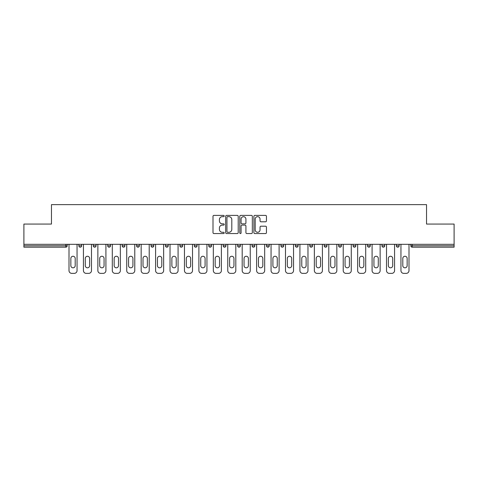 <?xml version="1.0" encoding="UTF-8"?>
<svg xmlns="http://www.w3.org/2000/svg" width="478" height="478" viewBox="0 0 478 478"><rect width="100%" height="100%" fill="white"/><g stroke="black" fill="none" stroke-linecap="round" stroke-linejoin="round"><path stroke-width="0.72" d="M224.2 216.032A0.633 0.633 0 0 0 223.561 215.393L213.911 215.393A0.908 0.908 0 0 0 213.003 216.301L213.003 232.649A0.908 0.908 0 0 0 213.911 233.557L223.561 233.557A0.633 0.633 0 0 0 224.2 232.917A0.633 0.633 0 0 0 223.561 232.284L222.312 232.284A2.904 2.904 0 0 1 219.408 229.38L219.408 228.018A2.904 2.904 0 0 1 222.312 225.108L223.561 225.108A0.633 0.633 0 0 0 224.2 224.475A0.633 0.633 0 0 0 223.561 223.841L222.312 223.841A2.904 2.904 0 0 1 219.408 220.932L219.408 219.569A2.904 2.904 0 0 1 222.312 216.665L223.561 216.665A0.633 0.633 0 0 0 224.2 216.032M265.541 221.798A0.908 0.908 0 0 0 266.449 220.89L266.449 216.301A0.908 0.908 0 0 0 265.541 215.393L254.822 215.393A0.908 0.908 0 0 0 253.914 216.301L253.914 232.649A0.908 0.908 0 0 0 254.822 233.557L265.541 233.557A0.908 0.908 0 0 0 266.449 232.649L266.449 227.11A0.908 0.908 0 0 0 265.541 226.202L260.952 226.202A0.908 0.908 0 0 0 260.044 227.11L260.044 229.858A2.432 2.432 0 0 1 257.618 232.284A2.432 2.432 0 0 1 255.186 229.858L255.186 219.097A2.432 2.432 0 0 1 257.618 216.665A2.432 2.432 0 0 1 260.044 219.097L260.044 220.89A0.908 0.908 0 0 0 260.952 221.798L265.541 221.798M23.9 244.318L23.9 224.057L51.469 224.057L51.469 204.632L426.531 204.632L426.531 224.057L454.1 224.057L454.1 244.318L23.9 244.318L23.9 245.8L65.809 245.8L65.809 244.318M238.205 216.301A0.908 0.908 0 0 0 237.297 215.393L226.584 215.393A0.908 0.908 0 0 0 225.676 216.301L225.676 232.649A0.908 0.908 0 0 0 226.584 233.557L237.297 233.557A0.908 0.908 0 0 0 238.205 232.649L238.205 216.301M240.703 215.393L251.416 215.393A0.908 0.908 0 0 1 252.324 216.301L252.324 232.649A0.908 0.908 0 0 1 251.416 233.557L246.833 233.557A0.908 0.908 0 0 1 245.925 232.649L245.925 226.016A0.908 0.908 0 0 0 245.017 225.108L241.976 225.108A0.908 0.908 0 0 0 241.067 226.016L241.067 232.917A0.633 0.633 0 0 1 240.428 233.557A0.633 0.633 0 0 1 239.795 232.917L239.795 216.301A0.908 0.908 0 0 1 240.703 215.393M65.809 247.186A1.386 1.386 0 0 0 67.195 245.8L65.809 245.8L65.809 247.186A1.386 1.386 0 0 0 67.195 245.8L67.195 244.318L67.195 245.8A1.386 1.386 0 0 1 65.809 247.186L23.9 247.186L23.9 245.8M454.1 244.318L454.1 247.186L412.191 247.186A1.386 1.386 0 0 1 410.805 245.8L410.805 244.318L410.805 245.8L454.1 245.8M78.852 244.318L78.852 245.8L78.852 244.318M80.244 247.186A1.386 1.386 0 0 1 78.852 245.8A1.386 1.386 0 0 0 80.244 247.186A1.386 1.386 0 0 0 81.63 245.8L81.63 244.318L81.63 245.8A1.386 1.386 0 0 1 80.244 247.186A1.386 1.386 0 0 1 78.852 245.8L81.63 245.8A1.386 1.386 0 0 1 80.244 247.186M93.288 244.318L93.288 245.8L93.288 244.318M96.06 244.318L96.06 245.8L96.06 244.318M107.717 244.318L107.717 245.8L107.717 244.318M110.496 244.318L110.496 245.8L110.496 244.318M122.153 244.318L122.153 245.8L122.153 244.318M124.925 244.318L124.925 245.8L124.925 244.318M136.583 244.318L136.583 245.8L136.583 244.318M139.361 244.318L139.361 245.8L139.361 244.318M153.791 244.318L153.791 245.8L151.018 245.8A1.386 1.386 0 0 0 152.404 247.186A1.386 1.386 0 0 1 151.018 245.8L151.018 244.318M165.448 244.318L165.448 245.8L165.448 244.318M168.226 244.318L168.226 245.8L168.226 244.318M179.883 244.318L179.883 245.8L179.883 244.318M182.656 244.318L182.656 245.8L182.656 244.318M194.313 244.318L194.313 245.8L194.313 244.318M197.091 244.318L197.091 245.8L197.091 244.318M208.749 244.318L208.749 245.8L208.749 244.318M211.521 244.318L211.521 245.8L211.521 244.318M223.178 244.318L223.178 245.8L223.178 244.318M225.957 244.318L225.957 245.8A1.386 1.386 0 0 1 224.57 247.186A1.386 1.386 0 0 1 223.178 245.8L225.957 245.8A1.386 1.386 0 0 1 224.57 247.186M237.614 244.318L237.614 245.8L237.614 244.318M240.386 244.318L240.386 245.8L240.386 244.318M252.043 244.318L252.043 245.8L252.043 244.318M254.822 244.318L254.822 245.8L254.822 244.318M269.251 244.318L269.251 245.8A1.386 1.386 0 0 1 267.865 247.186A1.386 1.386 0 0 1 266.479 245.8L266.479 244.318M283.687 244.318L283.687 245.8A1.386 1.386 0 0 1 282.295 247.186A1.386 1.386 0 0 1 280.909 245.8L280.909 244.318M298.117 244.318L298.117 245.8A1.386 1.386 0 0 1 296.73 247.186A1.386 1.386 0 0 1 295.344 245.8L295.344 244.318M312.552 244.318L312.552 245.8A1.386 1.386 0 0 1 311.16 247.186A1.386 1.386 0 0 1 309.774 245.8L309.774 244.318M325.596 247.186A1.386 1.386 0 0 0 326.982 245.8L326.982 244.318L326.982 245.8A1.386 1.386 0 0 1 325.596 247.186A1.386 1.386 0 0 1 324.209 245.8L324.209 244.318M341.417 244.318L341.417 245.8A1.386 1.386 0 0 1 340.025 247.186A1.386 1.386 0 0 1 338.639 245.8L338.639 244.318M353.075 244.318L353.075 245.8L353.075 244.318M355.847 244.318L355.847 245.8A1.386 1.386 0 0 1 354.461 247.186A1.386 1.386 0 0 1 353.075 245.8L355.847 245.8A1.386 1.386 0 0 1 354.461 247.186M370.283 244.318L370.283 245.8A1.386 1.386 0 0 1 368.891 247.186A1.386 1.386 0 0 1 367.504 245.8L367.504 244.318M381.94 244.318L381.94 245.8L381.94 244.318M384.712 244.318L384.712 245.8A1.386 1.386 0 0 1 383.326 247.186A1.386 1.386 0 0 1 381.94 245.8L384.712 245.8A1.386 1.386 0 0 1 383.326 247.186A1.386 1.386 0 0 0 384.712 245.8M396.37 245.8A1.386 1.386 0 0 0 397.756 247.186A1.386 1.386 0 0 0 399.148 245.8L399.148 244.318L399.148 245.8L396.37 245.8A1.386 1.386 0 0 0 397.756 247.186A1.386 1.386 0 0 1 396.37 245.8L396.37 244.318M94.674 247.186A1.386 1.386 0 0 1 93.288 245.8A1.386 1.386 0 0 0 94.674 247.186A1.386 1.386 0 0 0 96.06 245.8A1.386 1.386 0 0 1 94.674 247.186A1.386 1.386 0 0 1 93.288 245.8L96.06 245.8A1.386 1.386 0 0 1 94.674 247.186M109.109 247.186A1.386 1.386 0 0 1 107.717 245.8A1.386 1.386 0 0 0 109.109 247.186A1.386 1.386 0 0 0 110.496 245.8A1.386 1.386 0 0 1 109.109 247.186A1.386 1.386 0 0 1 107.717 245.8L110.496 245.8A1.386 1.386 0 0 1 109.109 247.186M123.539 247.186A1.386 1.386 0 0 1 122.153 245.8A1.386 1.386 0 0 0 123.539 247.186A1.386 1.386 0 0 0 124.925 245.8A1.386 1.386 0 0 1 123.539 247.186A1.386 1.386 0 0 1 122.153 245.8L124.925 245.8A1.386 1.386 0 0 1 123.539 247.186M137.975 247.186A1.386 1.386 0 0 1 136.583 245.8A1.386 1.386 0 0 0 137.975 247.186A1.386 1.386 0 0 0 139.361 245.8A1.386 1.386 0 0 1 137.975 247.186A1.386 1.386 0 0 1 136.583 245.8L139.361 245.8A1.386 1.386 0 0 1 137.975 247.186M152.404 247.186A1.386 1.386 0 0 0 153.791 245.8A1.386 1.386 0 0 1 152.404 247.186A1.386 1.386 0 0 1 151.018 245.8M166.84 247.186A1.386 1.386 0 0 1 165.448 245.8A1.386 1.386 0 0 0 166.84 247.186A1.386 1.386 0 0 0 168.226 245.8A1.386 1.386 0 0 1 166.84 247.186A1.386 1.386 0 0 1 165.448 245.8L168.226 245.8A1.386 1.386 0 0 1 166.84 247.186M181.27 247.186A1.386 1.386 0 0 1 179.883 245.8L182.656 245.8A1.386 1.386 0 0 1 181.27 247.186A1.386 1.386 0 0 0 182.656 245.8M195.705 247.186A1.386 1.386 0 0 1 194.313 245.8L197.091 245.8A1.386 1.386 0 0 1 195.705 247.186A1.386 1.386 0 0 0 197.091 245.8M210.135 247.186A1.386 1.386 0 0 1 208.749 245.8A1.386 1.386 0 0 0 210.135 247.186A1.386 1.386 0 0 0 211.521 245.8A1.386 1.386 0 0 1 210.135 247.186A1.386 1.386 0 0 1 208.749 245.8L211.521 245.8A1.386 1.386 0 0 1 210.135 247.186M239 247.186A1.386 1.386 0 0 1 237.614 245.8L240.386 245.8A1.386 1.386 0 0 1 239 247.186A1.386 1.386 0 0 0 240.386 245.8M253.43 247.186A1.386 1.386 0 0 1 252.043 245.8A1.386 1.386 0 0 0 253.43 247.186A1.386 1.386 0 0 0 254.822 245.8A1.386 1.386 0 0 1 253.43 247.186A1.386 1.386 0 0 1 252.043 245.8L254.822 245.8A1.386 1.386 0 0 1 253.43 247.186M227.582 216.665A0.633 0.633 0 0 0 226.942 217.299L226.942 231.651A0.633 0.633 0 0 0 227.582 232.284L228.896 232.284A2.904 2.904 0 0 0 231.806 229.38L231.806 219.569A2.904 2.904 0 0 0 228.896 216.665L227.582 216.665M245.925 219.139A2.432 2.432 0 0 0 243.493 216.713A2.432 2.432 0 0 0 241.067 219.139L241.067 222.933A0.908 0.908 0 0 0 241.976 223.841L245.017 223.841A0.908 0.908 0 0 0 245.925 222.933L245.925 219.139M77.048 244.318L77.048 270.596A2.778 2.778 0 0 1 74.275 273.368L71.778 273.368A2.778 2.778 0 0 1 68.999 270.596L68.999 244.318M70.852 258.431A2.175 2.175 0 0 1 73.026 256.256A2.175 2.175 0 0 1 75.201 258.431L75.201 265.643A2.175 2.175 0 0 1 73.026 267.817A2.175 2.175 0 0 1 70.852 265.643L70.852 258.431M91.483 244.318L91.483 270.596A2.778 2.778 0 0 1 88.705 273.368L86.207 273.368A2.778 2.778 0 0 1 83.435 270.596L83.435 244.318M85.287 258.431A2.175 2.175 0 0 1 87.456 256.256A2.175 2.175 0 0 1 89.631 258.431L89.631 265.643A2.175 2.175 0 0 1 87.456 267.817A2.175 2.175 0 0 1 85.287 265.643L85.287 258.431M105.913 244.318L105.913 270.596A2.778 2.778 0 0 1 103.14 273.368L100.643 273.368A2.778 2.778 0 0 1 97.865 270.596L97.865 244.318M99.717 258.431A2.175 2.175 0 0 1 101.892 256.256A2.175 2.175 0 0 1 104.067 258.431L104.067 265.643A2.175 2.175 0 0 1 101.892 267.817A2.175 2.175 0 0 1 99.717 265.643L99.717 258.431M120.348 244.318L120.348 270.596A2.778 2.778 0 0 1 117.57 273.368L115.073 273.368A2.778 2.778 0 0 1 112.3 270.596L112.3 244.318M114.152 258.431A2.175 2.175 0 0 1 116.321 256.256A2.175 2.175 0 0 1 118.496 258.431L118.496 265.643A2.175 2.175 0 0 1 116.321 267.817A2.175 2.175 0 0 1 114.152 265.643L114.152 258.431M134.778 244.318L134.778 270.596A2.778 2.778 0 0 1 132.006 273.368L129.508 273.368A2.778 2.778 0 0 1 126.73 270.596L126.73 244.318M128.582 258.431A2.175 2.175 0 0 1 130.757 256.256A2.175 2.175 0 0 1 132.932 258.431L132.932 265.643A2.175 2.175 0 0 1 130.757 267.817A2.175 2.175 0 0 1 128.582 265.643L128.582 258.431M149.214 244.318L149.214 270.596A2.778 2.778 0 0 1 146.435 273.368L143.938 273.368A2.778 2.778 0 0 1 141.165 270.596L141.165 244.318M143.012 258.431A2.175 2.175 0 0 1 145.187 256.256A2.175 2.175 0 0 1 147.361 258.431L147.361 265.643A2.175 2.175 0 0 1 145.187 267.817A2.175 2.175 0 0 1 143.012 265.643L143.012 258.431M163.643 244.318L163.643 270.596A2.778 2.778 0 0 1 160.871 273.368L158.373 273.368A2.778 2.778 0 0 1 155.595 270.596L155.595 244.318M157.447 258.431A2.175 2.175 0 0 1 159.622 256.256A2.175 2.175 0 0 1 161.797 258.431L161.797 265.643A2.175 2.175 0 0 1 159.622 267.817A2.175 2.175 0 0 1 157.447 265.643L157.447 258.431M178.079 244.318L178.079 270.596A2.778 2.778 0 0 1 175.301 273.368L172.803 273.368A2.778 2.778 0 0 1 170.031 270.596L170.031 244.318M171.877 258.431A2.175 2.175 0 0 1 174.052 256.256A2.175 2.175 0 0 1 176.227 258.431L176.227 265.643A2.175 2.175 0 0 1 174.052 267.817A2.175 2.175 0 0 1 171.877 265.643L171.877 258.431M192.509 244.318L192.509 270.596A2.778 2.778 0 0 1 189.736 273.368L187.239 273.368A2.778 2.778 0 0 1 184.46 270.596L184.46 244.318M186.312 258.431A2.175 2.175 0 0 1 188.487 256.256A2.175 2.175 0 0 1 190.662 258.431L190.662 265.643A2.175 2.175 0 0 1 188.487 267.817A2.175 2.175 0 0 1 186.312 265.643L186.312 258.431M206.944 244.318L206.944 270.596A2.778 2.778 0 0 1 204.166 273.368L201.668 273.368A2.778 2.778 0 0 1 198.896 270.596L198.896 244.318M200.742 258.431A2.175 2.175 0 0 1 202.917 256.256A2.175 2.175 0 0 1 205.092 258.431L205.092 265.643A2.175 2.175 0 0 1 202.917 267.817A2.175 2.175 0 0 1 200.742 265.643L200.742 258.431M221.374 244.318L221.374 270.596A2.778 2.778 0 0 1 218.601 273.368L216.104 273.368A2.778 2.778 0 0 1 213.325 270.596L213.325 244.318M215.178 258.431A2.175 2.175 0 0 1 217.353 256.256A2.175 2.175 0 0 1 219.527 258.431L219.527 265.643A2.175 2.175 0 0 1 217.353 267.817A2.175 2.175 0 0 1 215.178 265.643L215.178 258.431M235.809 244.318L235.809 270.596A2.778 2.778 0 0 1 233.031 273.368L230.533 273.368A2.778 2.778 0 0 1 227.761 270.596L227.761 244.318M229.607 258.431A2.175 2.175 0 0 1 231.782 256.256A2.175 2.175 0 0 1 233.957 258.431L233.957 265.643A2.175 2.175 0 0 1 231.782 267.817A2.175 2.175 0 0 1 229.607 265.643L229.607 258.431M250.239 244.318L250.239 270.596A2.778 2.778 0 0 1 247.467 273.368L244.969 273.368A2.778 2.778 0 0 1 242.191 270.596L242.191 244.318M244.043 258.431A2.175 2.175 0 0 1 246.218 256.256A2.175 2.175 0 0 1 248.393 258.431L248.393 265.643A2.175 2.175 0 0 1 246.218 267.817A2.175 2.175 0 0 1 244.043 265.643L244.043 258.431M264.675 244.318L264.675 270.596A2.778 2.778 0 0 1 261.896 273.368L259.399 273.368A2.778 2.778 0 0 1 256.626 270.596L256.626 244.318M258.473 258.431A2.175 2.175 0 0 1 260.647 256.256A2.175 2.175 0 0 1 262.822 258.431L262.822 265.643A2.175 2.175 0 0 1 260.647 267.817A2.175 2.175 0 0 1 258.473 265.643L258.473 258.431M279.104 244.318L279.104 270.596A2.778 2.778 0 0 1 276.332 273.368L273.834 273.368A2.778 2.778 0 0 1 271.056 270.596L271.056 244.318M272.908 258.431A2.175 2.175 0 0 1 275.083 256.256A2.175 2.175 0 0 1 277.258 258.431L277.258 265.643A2.175 2.175 0 0 1 275.083 267.817A2.175 2.175 0 0 1 272.908 265.643L272.908 258.431M293.54 244.318L293.54 270.596A2.778 2.778 0 0 1 290.761 273.368L288.264 273.368A2.778 2.778 0 0 1 285.491 270.596L285.491 244.318M287.338 258.431A2.175 2.175 0 0 1 289.513 256.256A2.175 2.175 0 0 1 291.688 258.431L291.688 265.643A2.175 2.175 0 0 1 289.513 267.817A2.175 2.175 0 0 1 287.338 265.643L287.338 258.431M307.969 244.318L307.969 270.596A2.778 2.778 0 0 1 305.197 273.368L302.699 273.368A2.778 2.778 0 0 1 299.921 270.596L299.921 244.318M301.773 258.431A2.175 2.175 0 0 1 303.948 256.256A2.175 2.175 0 0 1 306.123 258.431L306.123 265.643A2.175 2.175 0 0 1 303.948 267.817A2.175 2.175 0 0 1 301.773 265.643L301.773 258.431M322.405 244.318L322.405 270.596A2.778 2.778 0 0 1 319.627 273.368L317.129 273.368A2.778 2.778 0 0 1 314.357 270.596L314.357 244.318M316.203 258.431A2.175 2.175 0 0 1 318.378 256.256A2.175 2.175 0 0 1 320.553 258.431L320.553 265.643A2.175 2.175 0 0 1 318.378 267.817A2.175 2.175 0 0 1 316.203 265.643L316.203 258.431M336.835 244.318L336.835 270.596A2.778 2.778 0 0 1 334.062 273.368L331.565 273.368A2.778 2.778 0 0 1 328.786 270.596L328.786 244.318M330.639 258.431A2.175 2.175 0 0 1 332.813 256.256A2.175 2.175 0 0 1 334.988 258.431L334.988 265.643A2.175 2.175 0 0 1 332.813 267.817A2.175 2.175 0 0 1 330.639 265.643L330.639 258.431M351.27 244.318L351.27 270.596A2.778 2.778 0 0 1 348.492 273.368L345.994 273.368A2.778 2.778 0 0 1 343.222 270.596L343.222 244.318M345.068 258.431A2.175 2.175 0 0 1 347.243 256.256A2.175 2.175 0 0 1 349.418 258.431L349.418 265.643A2.175 2.175 0 0 1 347.243 267.817A2.175 2.175 0 0 1 345.068 265.643L345.068 258.431M365.7 244.318L365.7 270.596A2.778 2.778 0 0 1 362.927 273.368L360.43 273.368A2.778 2.778 0 0 1 357.652 270.596L357.652 244.318M359.504 258.431A2.175 2.175 0 0 1 361.679 256.256A2.175 2.175 0 0 1 363.848 258.431L363.848 265.643A2.175 2.175 0 0 1 361.679 267.817A2.175 2.175 0 0 1 359.504 265.643L359.504 258.431M380.135 244.318L380.135 270.596A2.778 2.778 0 0 1 377.357 273.368L374.86 273.368A2.778 2.778 0 0 1 372.087 270.596L372.087 244.318M373.933 258.431A2.175 2.175 0 0 1 376.108 256.256A2.175 2.175 0 0 1 378.283 258.431L378.283 265.643A2.175 2.175 0 0 1 376.108 267.817A2.175 2.175 0 0 1 373.933 265.643L373.933 258.431M394.565 244.318L394.565 270.596A2.778 2.778 0 0 1 391.793 273.368L389.295 273.368A2.778 2.778 0 0 1 386.517 270.596L386.517 244.318M388.369 258.431A2.175 2.175 0 0 1 390.544 256.256A2.175 2.175 0 0 1 392.713 258.431L392.713 265.643A2.175 2.175 0 0 1 390.544 267.817A2.175 2.175 0 0 1 388.369 265.643L388.369 258.431M409.001 244.318L409.001 270.596A2.778 2.778 0 0 1 406.222 273.368L403.725 273.368A2.778 2.778 0 0 1 400.952 270.596L400.952 244.318M402.799 258.431A2.175 2.175 0 0 1 404.974 256.256A2.175 2.175 0 0 1 407.148 258.431L407.148 265.643A2.175 2.175 0 0 1 404.974 267.817A2.175 2.175 0 0 1 402.799 265.643L402.799 258.431M412.191 244.318L412.191 247.186M267.865 247.186A1.386 1.386 0 0 0 269.251 245.8L266.479 245.8M282.295 247.186A1.386 1.386 0 0 0 283.687 245.8L280.909 245.8M296.73 247.186A1.386 1.386 0 0 0 298.117 245.8L295.344 245.8M311.16 247.186A1.386 1.386 0 0 0 312.552 245.8L309.774 245.8M326.982 245.8L324.209 245.8M340.025 247.186A1.386 1.386 0 0 0 341.417 245.8L338.639 245.8M368.891 247.186A1.386 1.386 0 0 0 370.283 245.8L367.504 245.8M397.756 247.186A1.386 1.386 0 0 0 399.148 245.8"/></g></svg>
